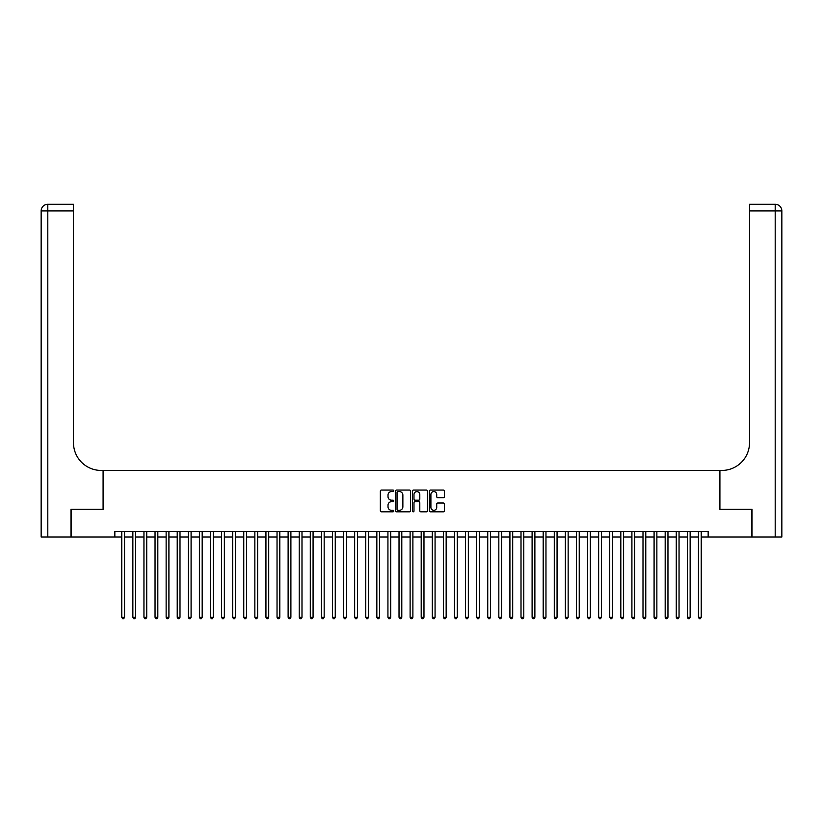 <?xml version="1.0" encoding="UTF-8"?>
<svg xmlns="http://www.w3.org/2000/svg" width="823" height="823" viewBox="0 0 823 823"><rect width="100%" height="100%" fill="white"/><g stroke="black" fill="none" stroke-linecap="round" stroke-linejoin="round"><path stroke-width="1.23" d="M393.754 490.817A0.761 0.761 0 0 0 392.993 490.055L381.43 490.055A1.09 1.09 0 0 0 380.339 491.146L380.339 510.733A1.09 1.09 0 0 0 381.43 511.824L392.993 511.824A0.761 0.761 0 0 0 393.754 511.062A0.761 0.761 0 0 0 392.993 510.301L391.501 510.301A3.487 3.487 0 0 1 388.014 506.824L388.014 505.188A3.487 3.487 0 0 1 391.501 501.701L392.993 501.701A0.761 0.761 0 0 0 393.754 500.94A0.761 0.761 0 0 0 392.993 500.178L391.501 500.178A3.487 3.487 0 0 1 388.014 496.691L388.014 495.065A3.487 3.487 0 0 1 391.501 491.578L392.993 491.578A0.761 0.761 0 0 0 393.754 490.817M443.309 497.73A1.09 1.09 0 0 0 444.399 496.639L444.399 491.146A1.09 1.09 0 0 0 443.309 490.055L430.47 490.055A1.09 1.09 0 0 0 429.38 491.146L429.38 510.733A1.09 1.09 0 0 0 430.47 511.824L443.309 511.824A1.09 1.09 0 0 0 444.399 510.733L444.399 504.098A1.09 1.09 0 0 0 443.309 503.007L437.815 503.007A1.09 1.09 0 0 0 436.725 504.098L436.725 507.39A2.911 2.911 0 0 1 433.814 510.301A2.911 2.911 0 0 1 430.902 507.39L430.902 494.489A2.911 2.911 0 0 1 433.814 491.578A2.911 2.911 0 0 1 436.725 494.489L436.725 496.639A1.09 1.09 0 0 0 437.815 497.73L443.309 497.73M114.839 536.987L71.313 536.987L71.313 509.262L103.194 509.262L103.194 470.447L719.806 470.447L719.806 509.262L751.687 509.262L751.687 536.987L708.161 536.987L708.161 531.442L114.839 531.442L114.839 536.987L121.773 536.987M410.543 491.146A1.09 1.09 0 0 0 409.463 490.055L396.614 490.055A1.09 1.09 0 0 0 395.524 491.146L395.524 510.733A1.09 1.09 0 0 0 396.614 511.824L409.463 511.824A1.09 1.09 0 0 0 410.543 510.733L410.543 491.146M413.537 490.055L426.386 490.055A1.09 1.09 0 0 1 427.476 491.146L427.476 510.733A1.09 1.09 0 0 1 426.386 511.824L420.892 511.824A1.09 1.09 0 0 1 419.802 510.733L419.802 502.791A1.09 1.09 0 0 0 418.712 501.701L415.07 501.701A1.09 1.09 0 0 0 413.979 502.791L413.979 511.062A0.761 0.761 0 0 1 413.218 511.824A0.761 0.761 0 0 1 412.457 511.062L412.457 491.146A1.09 1.09 0 0 1 413.537 490.055M124.551 536.987L132.863 536.987M135.641 536.987L143.953 536.987M146.731 536.987L155.043 536.987M157.821 536.987L166.133 536.987M168.91 536.987L177.223 536.987M180 536.987L188.313 536.987M191.09 536.987L199.403 536.987M202.18 536.987L210.493 536.987M213.27 536.987L221.582 536.987M224.36 536.987L232.672 536.987M235.45 536.987L243.762 536.987M246.54 536.987L254.852 536.987M257.63 536.987L265.942 536.987M268.72 536.987L277.032 536.987M279.81 536.987L288.122 536.987M290.9 536.987L299.212 536.987M301.99 536.987L310.302 536.987M313.079 536.987L321.392 536.987M324.169 536.987L332.482 536.987M335.259 536.987L343.572 536.987M346.349 536.987L354.662 536.987M357.439 536.987L365.751 536.987M368.529 536.987L376.841 536.987M379.619 536.987L387.931 536.987M390.709 536.987L399.021 536.987M401.799 536.987L410.111 536.987M412.889 536.987L421.201 536.987M423.979 536.987L432.291 536.987M435.069 536.987L443.381 536.987M446.159 536.987L454.471 536.987M457.249 536.987L465.561 536.987M468.338 536.987L476.651 536.987M479.428 536.987L487.741 536.987M490.518 536.987L498.831 536.987M501.608 536.987L509.921 536.987M512.698 536.987L521.01 536.987M523.788 536.987L532.1 536.987M534.878 536.987L543.19 536.987M545.968 536.987L554.28 536.987M557.058 536.987L565.37 536.987M568.148 536.987L576.46 536.987M579.238 536.987L587.55 536.987M590.328 536.987L598.64 536.987M601.418 536.987L609.73 536.987M612.507 536.987L620.82 536.987M623.597 536.987L631.91 536.987M634.687 536.987L643 536.987M645.777 536.987L654.09 536.987M656.867 536.987L665.179 536.987M667.957 536.987L676.269 536.987M679.047 536.987L687.359 536.987M690.137 536.987L698.449 536.987M701.227 536.987L708.161 536.987M397.807 491.578A0.761 0.761 0 0 0 397.046 492.339L397.046 509.54A0.761 0.761 0 0 0 397.807 510.301L399.392 510.301A3.487 3.487 0 0 0 402.869 506.824L402.869 495.065A3.487 3.487 0 0 0 399.392 491.578L397.807 491.578M419.802 494.541A2.911 2.911 0 0 0 416.891 491.629A2.911 2.911 0 0 0 413.979 494.541L413.979 499.088A1.09 1.09 0 0 0 415.07 500.178L418.712 500.178A1.09 1.09 0 0 0 419.802 499.088L419.802 494.541M124.551 531.442L124.551 617.271L121.773 617.271L121.773 531.442M124.551 617.271L123.717 618.721L122.606 618.721L121.773 617.271M70.984 509.262L103.091 509.262L103.091 470.447L101.198 470.447A27.725 27.725 0 0 1 73.473 442.723L73.473 210.935L47.806 210.935L47.806 536.987L70.984 536.987L70.984 509.262M47.806 536.987L41.15 536.987L41.15 210.935A6.656 6.656 0 0 1 47.806 204.279L73.473 204.279L73.473 210.935M73.473 204.279L47.806 204.279A6.656 6.656 0 0 0 41.15 210.935L47.806 210.935L47.806 204.279M101.198 470.447A27.725 27.725 0 0 1 73.473 442.723M775.194 536.987L775.194 204.279A6.656 6.656 0 0 1 781.85 210.935L781.85 536.987L752.016 536.987L752.016 509.262L719.909 509.262L719.909 470.447L721.802 470.447A27.725 27.725 0 0 0 749.527 442.723L749.527 204.279L775.194 204.279L749.527 204.279M721.802 470.447A27.725 27.725 0 0 0 749.527 442.723M135.641 531.442L135.641 617.271L132.863 617.271L132.863 531.442M135.641 617.271L134.807 618.721L133.696 618.721L132.863 617.271M146.731 531.442L146.731 617.271L143.953 617.271L143.953 531.442M146.731 617.271L145.897 618.721L144.786 618.721L143.953 617.271M157.821 531.442L157.821 617.271L155.043 617.271L155.043 531.442M157.821 617.271L156.987 618.721L155.876 618.721L155.043 617.271M168.91 531.442L168.91 617.271L166.133 617.271L166.133 531.442M168.91 617.271L168.077 618.721L166.966 618.721L166.133 617.271M180 531.442L180 617.271L177.223 617.271L177.223 531.442M180 617.271L179.167 618.721L178.056 618.721L177.223 617.271M191.09 531.442L191.09 617.271L188.313 617.271L188.313 531.442M191.09 617.271L190.257 618.721L189.146 618.721L188.313 617.271M202.18 531.442L202.18 617.271L199.403 617.271L199.403 531.442M202.18 617.271L201.347 618.721L200.236 618.721L199.403 617.271M213.27 531.442L213.27 617.271L210.493 617.271L210.493 531.442M213.27 617.271L212.437 618.721L211.326 618.721L210.493 617.271M224.36 531.442L224.36 617.271L221.582 617.271L221.582 531.442M224.36 617.271L223.527 618.721L222.416 618.721L221.582 617.271M235.45 531.442L235.45 617.271L232.672 617.271L232.672 531.442M235.45 617.271L234.617 618.721L233.506 618.721L232.672 617.271M246.54 531.442L246.54 617.271L243.762 617.271L243.762 531.442M246.54 617.271L245.707 618.721L244.596 618.721L243.762 617.271M257.63 531.442L257.63 617.271L254.852 617.271L254.852 531.442M257.63 617.271L256.797 618.721L255.686 618.721L254.852 617.271M268.72 531.442L268.72 617.271L265.942 617.271L265.942 531.442M268.72 617.271L267.887 618.721L266.775 618.721L265.942 617.271M279.81 531.442L279.81 617.271L277.032 617.271L277.032 531.442M279.81 617.271L278.976 618.721L277.865 618.721L277.032 617.271M290.9 531.442L290.9 617.271L288.122 617.271L288.122 531.442M290.9 617.271L290.066 618.721L288.955 618.721L288.122 617.271M301.99 531.442L301.99 617.271L299.212 617.271L299.212 531.442M301.99 617.271L301.156 618.721L300.045 618.721L299.212 617.271M313.079 531.442L313.079 617.271L310.302 617.271L310.302 531.442M313.079 617.271L312.246 618.721L311.135 618.721L310.302 617.271M324.169 531.442L324.169 617.271L321.392 617.271L321.392 531.442M324.169 617.271L323.336 618.721L322.225 618.721L321.392 617.271M335.259 531.442L335.259 617.271L332.482 617.271L332.482 531.442M335.259 617.271L334.426 618.721L333.315 618.721L332.482 617.271M346.349 531.442L346.349 617.271L343.572 617.271L343.572 531.442M346.349 617.271L345.516 618.721L344.405 618.721L343.572 617.271M357.439 531.442L357.439 617.271L354.662 617.271L354.662 531.442M357.439 617.271L356.606 618.721L355.495 618.721L354.662 617.271M368.529 531.442L368.529 617.271L365.751 617.271L365.751 531.442M368.529 617.271L367.696 618.721L366.585 618.721L365.751 617.271M379.619 531.442L379.619 617.271L376.841 617.271L376.841 531.442M379.619 617.271L378.786 618.721L377.675 618.721L376.841 617.271M390.709 531.442L390.709 617.271L387.931 617.271L387.931 531.442M390.709 617.271L389.876 618.721L388.765 618.721L387.931 617.271M401.799 531.442L401.799 617.271L399.021 617.271L399.021 531.442M401.799 617.271L400.966 618.721L399.855 618.721L399.021 617.271M412.889 531.442L412.889 617.271L410.111 617.271L410.111 531.442M412.889 617.271L412.056 618.721L410.944 618.721L410.111 617.271M423.979 531.442L423.979 617.271L421.201 617.271L421.201 531.442M423.979 617.271L423.145 618.721L422.034 618.721L421.201 617.271M435.069 531.442L435.069 617.271L432.291 617.271L432.291 531.442M435.069 617.271L434.235 618.721L433.124 618.721L432.291 617.271M446.159 531.442L446.159 617.271L443.381 617.271L443.381 531.442M446.159 617.271L445.325 618.721L444.214 618.721L443.381 617.271M457.249 531.442L457.249 617.271L454.471 617.271L454.471 531.442M457.249 617.271L456.415 618.721L455.304 618.721L454.471 617.271M468.338 531.442L468.338 617.271L465.561 617.271L465.561 531.442M468.338 617.271L467.505 618.721L466.394 618.721L465.561 617.271M479.428 531.442L479.428 617.271L476.651 617.271L476.651 531.442M479.428 617.271L478.595 618.721L477.484 618.721L476.651 617.271M490.518 531.442L490.518 617.271L487.741 617.271L487.741 531.442M490.518 617.271L489.685 618.721L488.574 618.721L487.741 617.271M501.608 531.442L501.608 617.271L498.831 617.271L498.831 531.442M501.608 617.271L500.775 618.721L499.664 618.721L498.831 617.271M512.698 531.442L512.698 617.271L509.921 617.271L509.921 531.442M512.698 617.271L511.865 618.721L510.754 618.721L509.921 617.271M523.788 531.442L523.788 617.271L521.01 617.271L521.01 531.442M523.788 617.271L522.955 618.721L521.844 618.721L521.01 617.271M534.878 531.442L534.878 617.271L532.1 617.271L532.1 531.442M534.878 617.271L534.045 618.721L532.934 618.721L532.1 617.271M545.968 531.442L545.968 617.271L543.19 617.271L543.19 531.442M545.968 617.271L545.135 618.721L544.024 618.721L543.19 617.271M557.058 531.442L557.058 617.271L554.28 617.271L554.28 531.442M557.058 617.271L556.225 618.721L555.114 618.721L554.28 617.271M568.148 531.442L568.148 617.271L565.37 617.271L565.37 531.442M568.148 617.271L567.314 618.721L566.203 618.721L565.37 617.271M579.238 531.442L579.238 617.271L576.46 617.271L576.46 531.442M579.238 617.271L578.404 618.721L577.293 618.721L576.46 617.271M590.328 531.442L590.328 617.271L587.55 617.271L587.55 531.442M590.328 617.271L589.494 618.721L588.383 618.721L587.55 617.271M601.418 531.442L601.418 617.271L598.64 617.271L598.64 531.442M601.418 617.271L600.584 618.721L599.473 618.721L598.64 617.271M612.507 531.442L612.507 617.271L609.73 617.271L609.73 531.442M612.507 617.271L611.674 618.721L610.563 618.721L609.73 617.271M623.597 531.442L623.597 617.271L620.82 617.271L620.82 531.442M623.597 617.271L622.764 618.721L621.653 618.721L620.82 617.271M634.687 531.442L634.687 617.271L631.91 617.271L631.91 531.442M634.687 617.271L633.854 618.721L632.743 618.721L631.91 617.271M645.777 531.442L645.777 617.271L643 617.271L643 531.442M645.777 617.271L644.944 618.721L643.833 618.721L643 617.271M656.867 531.442L656.867 617.271L654.09 617.271L654.09 531.442M656.867 617.271L656.034 618.721L654.923 618.721L654.09 617.271M667.957 531.442L667.957 617.271L665.179 617.271L665.179 531.442M667.957 617.271L667.124 618.721L666.013 618.721L665.179 617.271M679.047 531.442L679.047 617.271L676.269 617.271L676.269 531.442M679.047 617.271L678.214 618.721L677.103 618.721L676.269 617.271M690.137 531.442L690.137 617.271L687.359 617.271L687.359 531.442M690.137 617.271L689.304 618.721L688.193 618.721L687.359 617.271M701.227 531.442L701.227 617.271L698.449 617.271L698.449 531.442M701.227 617.271L700.394 618.721L699.283 618.721L698.449 617.271M781.85 210.935L749.527 210.935"/></g></svg>
